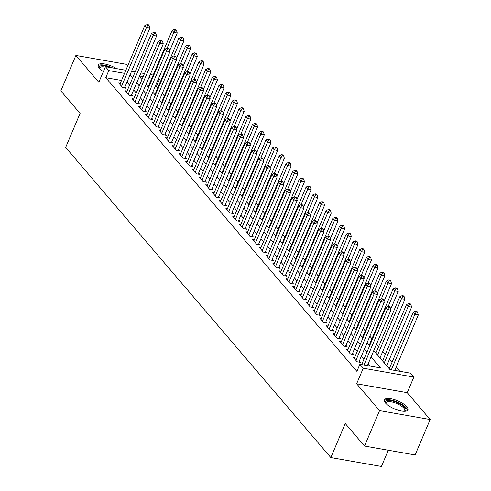<?xml version="1.0" encoding="UTF-8"?>
<svg xmlns="http://www.w3.org/2000/svg" width="491" height="491" viewBox="0 0 491 491"><rect width="100%" height="100%" fill="white"/><g stroke="black" fill="none" stroke-linecap="round" stroke-linejoin="round"><path stroke-width="0.74" d="M406.824 406.751A12.772 4.333 23 0 0 394.31 399.594A12.772 4.333 23 0 0 384.404 399.889A12.772 4.333 23 0 0 385.49 403.001A12.772 4.333 23 0 0 398.005 410.163A12.772 4.333 23 0 0 407.911 409.868A12.772 4.333 23 0 0 406.824 406.751M116.471 68.611A12.772 4.333 23 0 0 98.132 65.082A12.772 4.333 23 0 0 99.219 68.194A12.772 4.333 23 0 0 103.362 71.563M373.768 350.605L389.983 369.563L410.501 373.172L413.845 377.088L363.248 368.195L359.897 364.279L380.415 367.882L371.073 356.957M407.229 392.677L356.626 383.79L379.561 410.611L364.518 446.055L415.122 454.942L430.165 419.504L407.229 392.677L413.845 377.088M388.307 450.235L381.427 466.45L330.824 457.563L65.647 147.423L80.088 113.403L60.835 90.884L75.878 55.446L98.814 82.267L105.436 66.672L125.843 70.256M132.558 71.441L131.864 70.63M127.734 65.8L126.482 64.333L75.878 55.446M158.568 78.529L159.385 79.481L158.255 79.278M157.679 88.098L156.371 86.569L159.385 79.481M399.827 371.294L396.182 367.035M392.057 362.205L389.486 359.203M385.361 354.373L382.79 351.372M378.665 346.542L376.542 344.068M371.969 338.71L369.846 336.237M365.267 330.879L363.15 328.405M358.571 323.047L356.454 320.574M351.875 315.216L349.758 312.736M345.179 307.384L343.062 304.905M338.483 299.553L336.366 297.073M331.787 291.722L329.67 289.242M325.091 283.89L322.974 281.411M318.395 276.059L316.278 273.579M311.699 268.227L309.582 265.748M305.003 260.396L302.886 257.916M298.307 252.564L296.19 250.085M291.611 244.733L289.494 242.253M284.915 236.901L282.791 234.422M278.219 229.07L276.095 226.59M271.523 221.238L269.399 218.759M264.821 213.407L262.703 210.927M258.125 205.569L256.007 203.096M251.429 197.738L249.311 195.265M244.733 189.907L242.615 187.433M238.037 182.075L235.919 179.602M231.341 174.244L229.223 171.77M224.645 166.412L222.527 163.939M217.949 158.581L215.831 156.101M211.253 150.749L209.135 148.27M204.557 142.918L202.439 140.438M197.861 135.086L195.743 132.607M191.165 127.255L189.047 124.775M184.469 119.423L182.351 116.944M177.773 111.592L175.649 109.112M171.077 103.761L168.953 101.281M164.375 95.929L162.257 93.45M379.561 410.611L430.165 419.504M354.711 357.344L353.078 357.055L357.098 361.757L360.517 362.358L359.344 360.983M348.015 349.512L346.382 349.224L350.396 353.925L353.815 354.52L352.648 353.152M341.319 341.681L339.686 341.392L343.7 346.094L347.119 346.689L345.946 345.32M334.623 333.849L332.99 333.561L337.004 338.256L340.423 338.858L339.25 337.489M327.927 326.018L326.294 325.729L330.308 330.425L333.727 331.026L332.554 329.657M321.224 318.18L319.598 317.898L323.612 322.593L327.031 323.195L325.858 321.826M314.528 310.349L312.896 310.067L316.916 314.762L320.335 315.363L319.162 313.995M307.832 302.517L306.2 302.235L310.22 306.93L313.639 307.532L312.466 306.163M301.136 294.686L299.504 294.404L303.524 299.099L306.943 299.7L305.77 298.332M294.44 286.854L292.808 286.572L296.828 291.267L300.247 291.869L299.074 290.5M287.744 279.023L286.112 278.741L290.132 283.436L293.55 284.037L292.378 282.669M281.048 271.192L279.416 270.903L283.436 275.604L286.854 276.206L285.682 274.837M274.352 263.36L272.72 263.072L276.74 267.773L280.158 268.374L278.986 267.006M267.656 255.529L266.024 255.24L270.044 259.942L273.462 260.543L272.29 259.174M260.96 247.697L259.328 247.409L263.348 252.11L266.766 252.712L265.594 251.337M254.264 239.866L252.632 239.577L256.652 244.279L260.07 244.88L258.898 243.505M247.568 232.034L245.936 231.746L249.95 236.447L253.374 237.049L252.202 235.674M240.872 224.203L239.24 223.914L243.254 228.616L246.672 229.217L245.506 227.842M234.176 216.371L232.544 216.083L236.558 220.784L239.976 221.386L238.804 220.011M227.48 208.54L225.848 208.252L229.862 212.953L233.28 213.554L232.108 212.18M220.778 200.709L219.152 200.42L223.166 205.121L226.584 205.717L225.412 204.348M214.082 192.877L212.456 192.589L216.47 197.29L219.888 197.885L218.716 196.517M207.386 185.046L205.754 184.757L209.774 189.458L213.192 190.054L212.02 188.685M200.69 177.214L199.058 176.926L203.078 181.621L206.496 182.222L205.324 180.854M193.994 169.383L192.362 169.094L196.382 173.789L199.8 174.391L198.628 173.022M187.298 161.545L185.666 161.263L189.686 165.958L193.104 166.559L191.932 165.191M180.602 153.714L178.97 153.431L182.99 158.127L186.408 158.728L185.236 157.359M173.906 145.882L172.273 145.6L176.294 150.295L179.712 150.897L178.54 149.528M167.21 138.051L165.577 137.768L169.598 142.464L173.016 143.065L171.844 141.696M160.514 130.219L158.881 129.937L162.902 134.632L166.32 135.234L165.148 133.865M153.818 122.388L152.185 122.099L156.206 126.801L159.624 127.402L158.452 126.034M147.122 114.556L145.489 114.268L149.503 118.969L152.928 119.571L151.756 118.202M140.426 106.725L138.793 106.437L142.807 111.138L146.226 111.739L145.06 110.371M133.73 98.894L132.097 98.605L136.111 103.306L139.53 103.908L138.358 102.539M127.034 91.062L125.401 90.774L129.415 95.475L132.834 96.076L131.662 94.702M156.371 86.569L155.242 86.367M148.871 85.25L146.533 84.839M121.516 80.444L105.774 77.676L356.889 371.368L359.897 364.279M369.741 366.01L368.06 364.046M363.935 359.216L361.364 356.214M357.239 351.384L354.668 348.383M350.543 343.553L347.972 340.551M343.841 335.721L341.276 332.72M337.145 327.89L334.58 324.889M330.449 320.058L327.884 317.057M323.753 312.227L321.188 309.226M317.057 304.395L314.492 301.394M310.361 296.564L307.796 293.563M303.665 288.733L301.1 285.731M296.969 280.901L294.404 277.9M290.273 273.07L287.708 270.068M283.577 265.238L281.012 262.237M276.881 257.407L274.316 254.406M270.185 249.575L267.613 246.574M263.489 241.744L260.917 238.743M256.793 233.912L254.221 230.905M250.097 226.081L247.525 223.074M243.401 218.25L240.829 215.242M236.699 210.418L234.133 207.411M230.003 202.58L227.437 199.579M223.307 194.749L220.741 191.748M216.611 186.918L214.045 183.916M209.915 179.086L207.349 176.085M203.219 171.255L200.653 168.253M196.523 163.423L193.957 160.422M189.827 155.592L187.261 152.591M183.131 147.76L180.565 144.759M176.435 139.929L173.869 136.928M169.739 132.097L167.173 129.096M163.043 124.266L160.471 121.265M156.347 116.435L153.775 113.433M149.651 108.603L147.079 105.602M142.955 100.772L140.383 97.77M136.252 92.94L133.687 89.939M129.556 85.109L126.991 82.107M120.332 83.231L118.705 82.942L122.719 87.644L126.138 88.245L124.966 86.87M356.626 383.79L363.248 368.195M105.774 77.676L108.781 70.587L105.436 66.672M364.518 446.055L345.265 423.537L330.824 457.563M139.395 76.492L141.96 79.493M146.091 84.323L148.656 87.324M152.787 92.155L155.359 95.156M159.483 99.986L162.055 102.987M166.179 107.817L168.751 110.819M172.875 115.649L175.447 118.65M179.571 123.48L182.143 126.482M186.273 131.312L188.839 134.313M192.969 139.143L195.535 142.144M199.665 146.975L202.231 149.976M206.361 154.806L208.927 157.814M213.057 162.638L215.623 165.645M219.753 170.469L222.319 173.476M226.449 178.301L229.015 181.308M233.145 186.138L235.711 189.139M239.841 193.97L242.407 196.971M246.537 201.801L249.103 204.802M253.233 209.632L255.805 212.634M259.929 217.464L262.501 220.465M266.625 225.295L269.197 228.297M273.321 233.127L275.893 236.128M280.017 240.958L282.589 243.959M286.719 248.79L289.285 251.791M293.415 256.621L295.981 259.622M300.111 264.453L302.677 267.454M306.807 272.284L309.373 275.285M313.504 280.115L316.069 283.117M320.2 287.947L322.765 290.948M326.896 295.778L329.461 298.78M333.592 303.61L336.157 306.611M340.288 311.441L342.853 314.449M346.984 319.273L349.549 322.28M353.68 327.104L356.245 330.112M360.376 334.936L362.947 337.943M367.072 342.773L369.643 345.774M151.879 78.161L148.926 77.639M143.176 76.633L139.604 76.007M131.594 71.269L135.166 71.895M140.917 72.907L144.489 73.533M150.24 74.546L153.192 75.062M124.524 73.355L108.781 70.587M366.943 352.133L364.377 349.126M360.247 344.301L357.681 341.294M353.551 336.47L350.979 333.463M346.855 328.632L344.283 325.631M340.159 320.801L337.587 317.8M333.463 312.97L330.891 309.968M326.767 305.138L324.195 302.137M320.064 297.307L317.499 294.305M313.368 289.475L310.803 286.474M306.672 281.644L304.107 278.642M299.976 273.812L297.411 270.811M293.28 265.981L290.715 262.98M286.584 258.149L284.019 255.148M279.888 250.318L277.323 247.317M273.192 242.486L270.627 239.485M266.496 234.655L263.931 231.654M259.8 226.824L257.235 223.822M253.104 218.992L250.539 215.991M246.408 211.161L243.837 208.159M239.712 203.329L237.141 200.322M233.016 195.498L230.445 192.49M226.32 187.666L223.749 184.659M219.618 179.835L217.053 176.828M212.922 171.997L210.357 168.996M206.226 164.166L203.661 161.165M199.53 156.334L196.965 153.333M192.834 148.503L190.269 145.502M186.138 140.672L183.573 137.67M179.442 132.84L176.877 129.839M172.746 125.009L170.181 122.007M166.05 117.177L163.485 114.176M159.354 109.346L156.789 106.344M152.658 101.514L150.093 98.513M145.962 93.683L143.39 90.682M139.266 85.851L136.694 82.85M132.57 78.02L129.998 75.019M124.505 87.957L149.878 28.183L146.459 27.582L121.547 86.275M147.766 25.336L149.135 25.575L148.466 24.789L147.097 24.55L147.766 25.336L146.459 27.582L144.784 25.624L119.878 84.317M149.878 28.183L149.135 25.575M147.097 24.55L144.784 25.624M169.696 50.733L177.233 32.989L173.814 32.388L172.138 30.43L148.208 86.803M167.161 48.057L173.814 32.388L175.115 30.141L176.484 30.381L175.815 29.595L174.446 29.356L175.115 30.141M172.138 30.43L174.446 29.356M176.484 30.381L177.233 32.989M99.354 68.347A11.054 3.75 -157 0 1 110.365 67.537M105.264 67.083A10.231 3.474 23 0 0 99.685 67.911A10.231 3.474 23 0 0 99.599 68.617M112.642 67.942A12.686 4.309 23 0 0 98.01 65.806M385.625 403.16A11.054 3.75 -157 0 1 387.147 400.625A11.054 3.75 -157 0 1 401 404.516A11.054 3.75 -157 0 1 404.713 411.262M404.345 411.268A10.231 3.474 23 0 0 404.793 410.722A10.231 3.474 23 0 0 398.796 404.492A10.231 3.474 23 0 0 387.479 401.73A10.231 3.474 23 0 0 385.957 402.724A10.231 3.474 23 0 0 385.871 403.424M407.475 410.458A12.686 4.309 23 0 0 399.244 402.908A12.686 4.309 23 0 0 385.883 399.821A12.686 4.309 23 0 0 384.281 400.613M131.201 95.788L156.574 36.015L153.155 35.413L128.243 94.106M154.462 33.167L155.831 33.406L155.162 32.621L153.793 32.381L154.462 33.167L153.155 35.413L151.486 33.456L126.574 92.148M156.574 36.015L155.831 33.406M153.793 32.381L151.486 33.456M137.903 103.619L163.27 43.846L159.851 43.245L134.939 101.938M161.158 40.998L162.527 41.238L161.858 40.452L160.489 40.213L161.158 40.998L159.851 43.245L158.182 41.287L133.27 99.98M163.27 43.846L162.527 41.238M160.489 40.213L158.182 41.287M144.6 111.451L169.972 51.678L166.547 51.076L141.635 109.769M167.854 48.83L169.223 49.069L168.554 48.284L167.185 48.044L167.854 48.83L166.547 51.076L164.878 49.118L139.966 107.811M169.972 51.678L169.223 49.069M167.185 48.044L164.878 49.118M151.296 119.282L176.668 59.509L173.249 58.908L148.337 117.601M174.55 56.661L175.919 56.901L175.25 56.115L173.882 55.876L174.55 56.661L173.249 58.908L171.574 56.95L146.662 115.643M176.668 59.509L175.919 56.901M173.882 55.876L171.574 56.95M176.398 58.564L183.929 40.821L180.51 40.219L178.834 38.261L154.904 94.634M173.857 55.888L180.51 40.219L181.811 37.973L183.18 38.212L182.511 37.426L181.142 37.187L181.811 37.973M178.834 38.261L181.142 37.187M183.18 38.212L183.929 40.821M183.094 66.395L190.625 48.652L187.206 48.05L185.53 46.093L161.6 102.466M157.992 127.114L183.364 67.341L179.945 66.739L178.27 64.781L180.578 63.707L181.247 64.493L182.615 64.732L181.946 63.947L180.578 63.707L187.206 48.05L188.513 45.804L189.876 46.044L189.207 45.258L187.838 45.019L188.513 45.804M185.53 46.093L187.838 45.019M189.876 46.044L190.625 48.652M189.79 74.227L197.321 56.483L193.902 55.882L192.226 53.924L168.303 110.297M187.249 71.551L193.902 55.882L195.209 53.636L196.572 53.875L195.903 53.089L194.534 52.85L195.209 53.636M192.226 53.924L194.534 52.85M196.572 53.875L197.321 56.483M196.486 82.058L204.017 64.315L200.598 63.713L198.923 61.756L174.999 118.128M193.945 79.382L200.598 63.713L201.905 61.467L203.268 61.706L202.599 60.921L201.236 60.681L201.905 61.467M198.923 61.756L201.236 60.681M203.268 61.706L204.017 64.315M181.247 64.493L179.945 66.739L155.033 125.432M153.358 123.474L178.27 64.781M183.364 67.341L182.615 64.732M203.182 89.89L210.713 72.146L207.294 71.545L205.619 69.587L181.695 125.96M200.641 87.214L207.294 71.545L208.601 69.299L209.97 69.538L209.295 68.752L207.932 68.513L208.601 69.299M205.619 69.587L207.932 68.513M209.97 69.538L210.713 72.146M164.688 134.945L190.06 75.172L186.641 74.577L161.729 133.264M187.943 72.324L189.311 72.564L188.642 71.778L187.274 71.539L187.943 72.324L186.641 74.577L184.966 72.619L160.054 131.306M190.06 75.172L189.311 72.564M187.274 71.539L184.966 72.619M209.878 97.721L217.409 79.978L213.99 79.376L212.315 77.418L188.391 133.791M207.337 95.045L213.99 79.376L215.297 77.13L216.666 77.369L215.991 76.584L214.628 76.344L215.297 77.13M212.315 77.418L214.628 76.344M216.666 77.369L217.409 79.978M171.384 142.777L196.756 83.004L193.337 82.408L168.425 141.095M194.639 80.156L196.007 80.395L195.338 79.616L193.97 79.37L194.639 80.156L193.337 82.408L191.662 80.45L166.75 139.137M196.756 83.004L196.007 80.395M193.97 79.37L191.662 80.45M216.574 105.553L224.105 87.809L220.686 87.214L219.011 85.256L195.087 141.623M214.033 102.877L220.686 87.214L221.993 84.961L223.362 85.201L222.693 84.415L221.324 84.176L221.993 84.961M219.011 85.256L221.324 84.176M223.362 85.201L224.105 87.809M178.08 150.608L203.452 90.835L200.033 90.24L175.121 148.926M201.341 87.987L202.703 88.227L202.034 87.447L200.666 87.202L201.341 87.987L200.033 90.24L198.358 88.282L173.446 146.969M203.452 90.835L202.703 88.227M200.666 87.202L198.358 88.282M223.27 113.39L230.801 95.641L227.382 95.045L225.707 93.087L201.783 149.454M220.735 110.708L227.382 95.045L228.689 92.793L230.058 93.032L229.389 92.253L228.02 92.007L228.689 92.793M225.707 93.087L228.02 92.007M230.058 93.032L230.801 95.641M184.776 158.44L210.148 98.673L206.729 98.071L181.817 156.758M208.037 95.819L209.399 96.058L208.73 95.279L207.362 95.033L208.037 95.819L206.729 98.071L205.054 96.113L180.142 154.8M210.148 98.673L209.399 96.058M207.362 95.033L205.054 96.113M229.966 121.222L237.497 103.472L234.078 102.877L232.403 100.919L208.479 157.286M227.431 118.546L234.078 102.877L235.385 100.624L236.754 100.864L236.085 100.084L234.716 99.839L235.385 100.624M232.403 100.919L234.716 99.839M236.754 100.864L237.497 103.472M191.472 166.277L216.844 106.504L213.425 105.903L188.513 164.589M214.733 103.65L216.095 103.889L215.426 103.11L214.064 102.871L214.733 103.65L213.425 105.903L211.75 103.945L186.838 162.631M216.844 106.504L216.095 103.889M214.064 102.871L211.75 103.945M236.662 129.053L244.193 111.31L240.774 110.708L239.105 108.75L215.175 165.117M234.127 126.377L240.774 110.708L242.081 108.456L243.45 108.695L242.781 107.916L241.412 107.67L242.081 108.456M239.105 108.75L241.412 107.67M243.45 108.695L244.193 111.31M198.168 174.109L223.54 114.335L220.121 113.734L195.209 172.421M221.429 111.482L222.797 111.721L222.122 110.941L220.76 110.702L221.429 111.482L220.121 113.734L218.446 111.776L193.534 170.463M223.54 114.335L222.797 111.721M220.76 110.702L218.446 111.776M243.358 136.885L250.889 119.141L247.47 118.54L245.801 116.582L221.871 172.949M218.256 197.603L243.628 137.83L240.209 137.228L238.534 135.27L240.848 134.196L241.517 134.976L242.885 135.215L242.216 134.436L240.848 134.196L247.47 118.54L248.777 116.287L250.146 116.527L249.477 115.747L248.108 115.508L248.777 116.287M245.801 116.582L248.108 115.508M250.146 116.527L250.889 119.141M204.864 181.94L230.236 122.167L226.817 121.565L201.905 180.252M228.125 119.313L229.493 119.552L228.818 118.773L227.456 118.534L228.125 119.313L226.817 121.565L225.142 119.608L200.23 178.294M230.236 122.167L229.493 119.552M227.456 118.534L225.142 119.608M250.054 144.716L257.585 126.973L254.166 126.371L252.497 124.413L228.567 180.78M247.519 142.04L254.166 126.371L255.473 124.119L256.842 124.358L256.173 123.579L254.804 123.339L255.473 124.119M252.497 124.413L254.804 123.339M256.842 124.358L257.585 126.973M211.56 189.772L236.932 129.998L233.513 129.397L208.601 188.084M234.821 127.144L236.189 127.384L235.52 126.604L234.152 126.365L234.821 127.144L233.513 129.397L231.838 127.439L206.926 186.126M236.932 129.998L236.189 127.384M234.152 126.365L231.838 127.439M256.75 152.548L264.287 134.804L260.862 134.203L259.193 132.245L235.263 188.612M254.215 149.872L260.862 134.203L262.169 131.95L263.538 132.189L262.869 131.41L261.5 131.171L262.169 131.95M259.193 132.245L261.5 131.171M263.538 132.189L264.287 134.804M241.517 134.976L240.209 137.228L215.297 195.915M213.622 193.957L238.534 135.27M243.628 137.83L242.885 135.215M263.446 160.379L270.983 142.636L267.564 142.034L265.889 140.076L241.959 196.443M260.911 157.703L267.564 142.034L268.865 139.782L270.234 140.021L269.565 139.241L268.196 139.002L268.865 139.782M265.889 140.076L268.196 139.002M270.234 140.021L270.983 142.636M224.952 205.434L250.324 145.661L246.905 145.06L221.993 203.747M248.213 142.807L249.581 143.053L248.912 142.267L247.544 142.028L248.213 142.807L246.905 145.06L245.23 143.102L220.324 201.789M250.324 145.661L249.581 143.053M247.544 142.028L245.23 143.102M270.142 168.21L277.679 150.467L274.26 149.865L272.585 147.908L248.655 204.274M267.607 165.535L274.26 149.865L275.561 147.613L276.93 147.852L276.261 147.073L274.892 146.834L275.561 147.613M272.585 147.908L274.892 146.834M276.93 147.852L277.679 150.467M231.648 213.266L257.02 153.493L253.601 152.891L228.689 211.578M254.909 150.639L256.277 150.884L255.608 150.099L254.24 149.859L254.909 150.639L253.601 152.891L251.932 150.933L227.02 209.62M257.02 153.493L256.277 150.884M254.24 149.859L251.932 150.933M276.844 176.042L284.375 158.298L280.956 157.697L279.281 155.739L255.351 212.106M251.742 236.76L277.114 176.987L273.696 176.386L272.02 174.428L274.328 173.354L274.997 174.139L276.365 174.379L275.697 173.593L274.328 173.354L280.956 157.697L282.257 155.444L283.626 155.69L282.957 154.904L281.589 154.665L282.257 155.444M279.281 155.739L281.589 154.665M283.626 155.69L284.375 158.298M238.344 221.097L263.716 161.324L260.298 160.723L235.385 219.409M261.605 158.47L262.973 158.716L262.304 157.93L260.936 157.691L261.605 158.47L260.298 160.723L258.628 158.765L233.716 217.452M263.716 161.324L262.973 158.716M260.936 157.691L258.628 158.765M283.54 183.873L291.071 166.13L287.652 165.528L285.977 163.571L262.047 219.937M280.999 181.197L287.652 165.528L288.954 163.276L290.322 163.521L289.653 162.736L288.285 162.496L288.954 163.276M285.977 163.571L288.285 162.496M290.322 163.521L291.071 166.13M245.046 228.929L270.412 169.156L266.994 168.554L242.081 227.241M268.301 166.308L269.669 166.547L269 165.762L267.632 165.522L268.301 166.308L266.994 168.554L265.324 166.596L240.412 225.283M270.412 169.156L269.669 166.547M267.632 165.522L265.324 166.596M290.236 191.705L297.767 173.961L294.348 173.36L292.673 171.402L268.749 227.769M287.695 189.029L294.348 173.36L295.656 171.107L297.018 171.353L296.349 170.567L294.981 170.328L295.656 171.107M292.673 171.402L294.981 170.328M297.018 171.353L297.767 173.961M274.997 174.139L273.696 176.386L248.784 235.079M247.108 233.121L272.02 174.428M277.114 176.987L276.365 174.379M296.932 199.536L304.463 181.793L301.044 181.191L299.369 179.233L275.445 235.606M294.391 196.86L301.044 181.191L302.352 178.945L303.714 179.184L303.045 178.399L301.683 178.159L302.352 178.945M299.369 179.233L301.683 178.159M303.714 179.184L304.463 181.793M258.438 244.592L283.81 184.819L280.392 184.217L255.48 242.91M281.693 181.971L283.062 182.21L282.393 181.425L281.024 181.185L281.693 181.971L280.392 184.217L278.716 182.259L253.804 240.952M283.81 184.819L283.062 182.21M281.024 181.185L278.716 182.259M303.628 207.368L311.159 189.624L307.74 189.023L306.065 187.065L282.141 243.438M301.087 204.692L307.74 189.023L309.048 186.776L310.41 187.016L309.741 186.23L308.379 185.991L309.048 186.776M306.065 187.065L308.379 185.991M310.41 187.016L311.159 189.624M265.134 252.423L290.506 192.65L287.088 192.049L262.176 250.741M288.389 189.802L289.758 190.042L289.089 189.256L287.72 189.017L288.389 189.802L287.088 192.049L285.412 190.091L260.5 248.784M290.506 192.65L289.758 190.042M287.72 189.017L285.412 190.091M310.324 215.199L317.855 197.456L314.436 196.854L312.761 194.896L288.837 251.269M285.222 275.917L310.594 216.144L307.176 215.543L305.5 213.585L307.808 212.511L308.483 213.297L309.846 213.536L309.177 212.75L307.808 212.511L314.436 196.854L315.744 194.608L317.112 194.847L316.437 194.062L315.075 193.822L315.744 194.608M312.761 194.896L315.075 193.822M317.112 194.847L317.855 197.456M271.83 260.255L297.202 200.481L293.784 199.88L268.872 258.573M295.085 197.634L296.454 197.873L295.785 197.087L294.416 196.848L295.085 197.634L293.784 199.88L292.108 197.922L267.196 256.615M297.202 200.481L296.454 197.873M294.416 196.848L292.108 197.922M317.02 223.031L324.551 205.287L321.132 204.686L319.457 202.728L295.533 259.101M314.479 220.355L321.132 204.686L322.44 202.439L323.808 202.679L323.139 201.893L321.771 201.654L322.44 202.439M319.457 202.728L321.771 201.654M323.808 202.679L324.551 205.287M278.526 268.086L303.898 208.313L300.48 207.711L275.568 266.404M301.787 205.465L303.15 205.704L302.481 204.919L301.112 204.679L301.787 205.465L300.48 207.711L298.804 205.754L273.892 264.446M303.898 208.313L303.15 205.704M301.112 204.679L298.804 205.754M323.716 230.862L331.247 213.119L327.828 212.517L326.153 210.559L302.229 266.932M321.175 228.186L327.828 212.517L329.136 210.271L330.504 210.51L329.835 209.725L328.467 209.485L329.136 210.271M326.153 210.559L328.467 209.485M330.504 210.51L331.247 213.119M308.483 213.297L307.176 215.543L282.264 274.236M280.588 272.278L305.5 213.585M310.594 216.144L309.846 213.536M330.412 238.694L337.943 220.95L334.524 220.349L332.849 218.391L308.925 274.764M327.878 236.018L334.524 220.349L335.832 218.102L337.2 218.342L336.531 217.556L335.163 217.317L335.832 218.102M332.849 218.391L335.163 217.317M337.2 218.342L337.943 220.95M291.918 283.749L317.29 223.976L313.872 223.374L288.96 282.067M315.179 221.128L316.542 221.367L315.873 220.582L314.51 220.342L315.179 221.128L313.872 223.374L312.196 221.416L287.284 280.109M317.29 223.976L316.542 221.367M314.51 220.342L312.196 221.416M337.108 246.525L344.639 228.781L341.22 228.18L339.551 226.222L315.621 282.595M312.006 307.243L337.378 247.476L333.96 246.875L332.284 244.917L334.598 243.837L335.267 244.622L336.636 244.862L335.967 244.082L334.598 243.837L341.22 228.18L342.528 225.934L343.896 226.173L343.227 225.387L341.859 225.148L342.528 225.934M339.551 226.222L341.859 225.148M343.896 226.173L344.639 228.781M298.614 291.58L323.986 231.807L320.568 231.212L295.656 289.899M321.875 228.959L323.244 229.199L322.569 228.413L321.206 228.174L321.875 228.959L320.568 231.212L318.892 229.254L293.98 287.941M323.986 231.807L323.244 229.199M321.206 228.174L318.892 229.254M343.804 254.356L351.335 236.613L347.916 236.011L346.247 234.054L322.317 290.426M341.27 251.68L347.916 236.011L349.224 233.765L350.592 234.004L349.923 233.219L348.555 232.98L349.224 233.765M346.247 234.054L348.555 232.98M350.592 234.004L351.335 236.613M305.31 299.412L330.682 239.639L327.264 239.043L302.352 297.73M328.571 236.791L329.94 237.03L329.265 236.251L327.902 236.005L328.571 236.791L327.264 239.043L325.588 237.085L300.676 295.772M330.682 239.639L329.94 237.03M327.902 236.005L325.588 237.085M350.5 262.188L358.031 244.444L354.612 243.849L352.943 241.891L329.013 298.258M347.966 259.512L354.612 243.849L355.92 241.597L357.288 241.836L356.619 241.05L355.251 240.811L355.92 241.597M352.943 241.891L355.251 240.811M357.288 241.836L358.031 244.444M335.267 244.622L333.96 246.875L309.048 305.562M307.372 303.604L332.284 244.917M337.378 247.476L336.636 244.862M357.196 270.025L364.733 252.276L361.308 251.68L359.639 249.723L335.709 306.089M354.662 267.343L361.308 251.68L362.616 249.428L363.984 249.667L363.315 248.888L361.947 248.642L362.616 249.428M359.639 249.723L361.947 248.642M363.984 249.667L364.733 252.276M318.702 315.075L344.074 255.308L340.656 254.706L315.744 313.393M341.963 252.454L343.332 252.693L342.663 251.914L341.294 251.668L341.963 252.454L340.656 254.706L338.98 252.748L314.068 311.435M344.074 255.308L343.332 252.693M341.294 251.668L338.98 252.748M363.892 277.857L371.429 260.113L368.011 259.512L366.335 257.554L342.405 313.921M361.358 275.181L368.011 259.512L369.312 257.259L370.68 257.499L370.011 256.719L368.643 256.474L369.312 257.259M366.335 257.554L368.643 256.474M370.68 257.499L371.429 260.113M325.398 322.912L350.77 263.139L347.352 262.538L322.44 321.224M348.659 260.285L350.028 260.525L349.359 259.745L347.99 259.506L348.659 260.285L347.352 262.538L345.676 260.58L320.764 319.267M350.77 263.139L350.028 260.525M347.99 259.506L345.676 260.58M370.588 285.688L378.125 267.945L374.707 267.343L373.031 265.385L349.101 321.752M345.492 346.407L370.858 286.634L367.44 286.032L365.77 284.074L368.078 283L368.747 283.78L370.116 284.019L369.447 283.239L368.078 283L374.707 267.343L376.008 265.091L377.376 265.33L376.707 264.551L375.339 264.305L376.008 265.091M373.031 265.385L375.339 264.305M377.376 265.33L378.125 267.945M332.094 330.744L357.466 270.971L354.048 270.369L329.136 329.056M355.355 268.117L356.724 268.356L356.055 267.577L354.686 267.337L355.355 268.117L354.048 270.369L352.378 268.411L327.466 327.098M357.466 270.971L356.724 268.356M354.686 267.337L352.378 268.411M377.291 293.52L384.821 275.776L381.403 275.175L379.727 273.217L355.797 329.584M374.75 290.844L381.403 275.175L382.704 272.922L384.072 273.162L383.403 272.382L382.035 272.143L382.704 272.922M379.727 273.217L382.035 272.143M384.072 273.162L384.821 275.776M338.79 338.575L364.162 278.802L360.744 278.201L335.832 336.887M362.051 275.948L363.42 276.188L362.751 275.408L361.382 275.169L362.051 275.948L360.744 278.201L359.074 276.243L334.162 334.93M364.162 278.802L363.42 276.188M361.382 275.169L359.074 276.243M383.987 301.351L391.517 283.608L388.099 283.006L386.423 281.048L362.493 337.415M381.446 298.675L388.099 283.006L389.4 280.754L390.768 280.993L390.1 280.214L388.731 279.974L389.4 280.754M386.423 281.048L388.731 279.974M390.768 280.993L391.517 283.608M368.747 283.78L367.44 286.032L342.528 344.719M340.858 342.761L365.77 284.074M370.858 286.634L370.116 284.019M390.683 309.183L398.213 291.439L394.795 290.838L393.119 288.88L369.189 345.247M388.142 306.507L394.795 290.838L396.102 288.585L397.465 288.825L396.796 288.045L395.427 287.806L396.102 288.585M393.119 288.88L395.427 287.806M397.465 288.825L398.213 291.439M352.188 354.238L377.561 294.465L374.136 293.863L349.23 352.55M375.443 291.611L376.812 291.85L376.143 291.071L374.774 290.832L375.443 291.611L374.136 293.863L372.466 291.906L347.554 350.592M377.561 294.465L376.812 291.85M374.774 290.832L372.466 291.906M380.016 357.908L404.909 299.271L401.491 298.669L399.815 296.711L375.891 353.078M377.561 355.036L401.491 298.669L402.798 296.417L404.161 296.656L403.492 295.877L402.123 295.637L402.798 296.417M399.815 296.711L402.123 295.637M404.161 296.656L404.909 299.271M358.884 362.07L384.257 302.296L380.838 301.695L355.926 360.382M382.139 299.442L383.508 299.688L382.839 298.902L381.47 298.663L382.139 299.442L380.838 301.695L379.162 299.737L354.25 358.424M384.257 302.296L383.508 299.688M381.47 298.663L379.162 299.737M386.712 365.74L411.605 307.102L408.187 306.501L406.511 304.543L382.587 360.91M384.257 362.867L408.187 306.501L409.494 304.248L410.857 304.488L410.188 303.708L408.825 303.469L409.494 304.248M406.511 304.543L408.825 303.469M410.857 304.488L411.605 307.102M367.403 365.599L390.953 310.128L387.534 309.526L363.984 364.997M388.835 307.274L390.204 307.519L389.535 306.734L388.166 306.494L388.835 307.274L387.534 309.526L385.858 307.569L361.652 364.586M390.953 310.128L390.204 307.519M388.166 306.494L385.858 307.569M394.758 370.404L418.301 314.934L414.883 314.332L413.207 312.374L389.283 368.741M391.339 369.803L414.883 314.332L416.19 312.08L417.559 312.325L416.884 311.54L415.521 311.3L416.19 312.08M413.207 312.374L415.521 311.3M417.559 312.325L418.301 314.934"/></g></svg>
